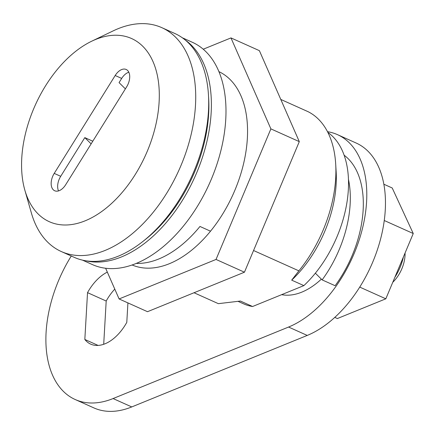 <?xml version="1.0" encoding="UTF-8"?>
<svg xmlns="http://www.w3.org/2000/svg" width="435" height="435" viewBox="0 0 435 435"><rect width="100%" height="100%" fill="white"/><g stroke="black" fill="none" stroke-linecap="round" stroke-linejoin="round"><path stroke-width="0.65" d="M114.786 289.112A40.161 24.224 -65.8 0 0 106.194 301.025L87.527 292.646L84.83 339.463A40.161 24.224 -65.8 0 0 90.714 344.139A40.161 24.224 -65.8 0 0 126.792 322.362L127.917 302.901M107.325 272.109A40.161 24.224 -65.8 0 0 87.527 292.646M71.269 256.019A105.977 63.923 -65.8 0 0 75.206 399.526A105.977 63.923 -65.8 0 0 113.089 398.552L288.574 327.044A105.977 63.923 -65.8 0 0 362.181 229.588A105.977 63.923 -65.8 0 0 337.489 134.649A105.977 63.923 -65.8 0 0 327.495 131.691M75.206 399.526L93.878 407.905A105.977 63.923 -65.8 0 0 131.756 406.932L307.246 335.423A105.977 63.923 -65.8 0 0 380.853 237.967A105.977 63.923 -65.8 0 0 356.162 143.033L337.489 134.649M106.194 301.025L103.704 344.286M98.125 345.428L84.83 339.463M121.588 69.589A12.827 7.738 -65.8 0 0 115.188 75.511L54.223 173.396A12.827 7.738 -65.8 0 0 54.701 190.764A12.827 7.738 -65.8 0 0 65.685 184.723L126.65 86.842A12.827 7.738 -65.8 0 0 126.172 69.475A12.827 7.738 -65.8 0 0 121.588 69.589M128.831 72.243A12.827 7.738 -65.8 0 0 128.08 72.504A12.827 7.738 -65.8 0 0 121.68 78.425L119.065 82.623L125.389 88.87M24.855 190.187L31.385 213.014A122.708 74.021 -65.8 0 0 61.291 251.539L74.282 257.368A122.708 74.021 -65.8 0 0 118.141 256.242A122.708 74.021 -65.8 0 0 142.724 241.583A122.708 74.021 -65.8 0 0 208.474 95.107A122.708 74.021 -65.8 0 0 174.778 33.473L161.787 27.644A122.708 74.021 -65.8 0 0 117.928 28.77A122.708 74.021 -65.8 0 0 113.127 30.907L91.731 41.194A100.398 60.563 -65.8 0 0 24.855 190.187A100.398 60.563 -65.8 0 0 85.206 220.79A100.398 60.563 -65.8 0 0 159.107 102.138A100.398 60.563 -65.8 0 0 95.662 39.449A100.398 60.563 -65.8 0 0 91.731 41.194M61.291 251.539A122.708 74.021 -65.8 0 0 105.15 250.413A122.708 74.021 -65.8 0 0 190.383 137.569A122.708 74.021 -65.8 0 0 161.787 27.644M92.791 141.206L84.809 137.623L91.132 143.871M84.809 137.623L60.715 176.311A12.827 7.738 -65.8 0 0 58.535 190.911M208.474 95.107L208.669 98.392A118.244 71.329 114.2 0 1 145.312 239.544L142.724 241.583M82.492 260.141L92.481 264.621A121.871 73.515 -65.8 0 0 136.041 263.501A121.871 73.515 -65.8 0 0 220.686 151.429A121.871 73.515 -65.8 0 0 192.292 42.255L182.308 37.769M86.135 260.842A121.871 73.515 -65.8 0 0 121.43 256.944A121.871 73.515 -65.8 0 0 204.211 151.684A121.871 73.515 -65.8 0 0 185.25 40.025M136.253 263.414A105.977 63.923 -65.8 0 0 158.78 258.983A105.977 63.923 -65.8 0 0 199.969 226.461L210.524 231.197M238.13 301.384L243.595 303.837A95.771 57.768 114.2 0 0 252.583 306.506L240.408 301.042L218.359 303.663L194.032 292.744M132.936 265.317L132.153 264.969M253.556 250.511L298.878 270.858A105.977 63.923 -65.8 0 0 335.706 164.212A105.977 63.923 -65.8 0 0 308.056 111.675L280.782 99.43M298.878 270.858L291.684 280.145A95.771 57.768 -65.8 0 0 336.152 171.733L335.706 164.212M291.684 280.145L303.864 285.61A95.771 57.768 114.2 0 0 327.87 132.425M219.702 72.014L218.919 71.666M252.583 306.506L303.864 285.61M405.061 253.012A26.774 16.149 114.2 0 1 392.778 282.261M394.893 277.225A37.927 22.881 -65.8 0 0 403.403 256.96M132.115 264.98A105.977 63.923 -65.8 0 0 169.335 263.719A105.977 63.923 -65.8 0 0 242.801 166.828A105.977 63.923 -65.8 0 0 218.903 71.628M105.634 268.259L119.103 298.948L216.037 259.445L270.885 128.88L230.974 37.91L203.232 49.215M119.103 298.948L147.508 311.699L244.448 272.201L299.296 141.631L259.385 50.661L230.974 37.91M216.037 259.445L244.448 272.201M270.885 128.88L299.296 141.631M315.353 273.191L322.134 279.89A92.59 55.849 -65.8 0 0 348.424 179.231M281.646 294.664A72.509 43.739 -65.8 0 0 321.362 279.129M322.134 279.89L335.119 285.719A92.59 55.849 -65.8 0 0 344.096 155.181M334.792 317.392L337.37 318.55L385.829 298.807L413.25 233.524L392.218 187.985L383.833 184.222M413.25 233.524L384.252 220.507M385.829 298.807L359.745 287.1M131.756 406.932L113.089 398.552M307.246 335.423L288.574 327.044M121.68 78.425L115.188 75.511M60.715 176.311L54.223 173.396"/></g></svg>
